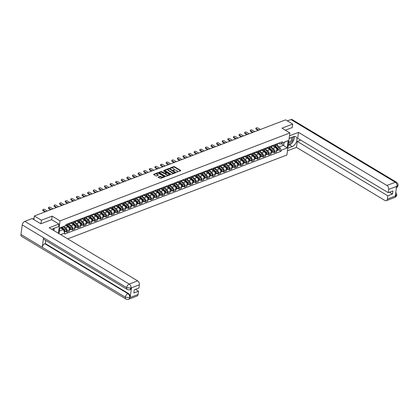 <?xml version="1.0" encoding="UTF-8"?>
<svg xmlns="http://www.w3.org/2000/svg" width="419" height="419" viewBox="0 0 419 419"><rect width="100%" height="100%" fill="white"/><g stroke="black" fill="none" stroke-linecap="round" stroke-linejoin="round"><path stroke-width="0.63" d="M176.462 172.162L180.704 170.779L180.709 170.433L174.435 166.668L173.733 166.594L169.983 168.024L170.957 168.134A1.597 0.775 7.7 0 1 173.204 168.37L173.723 168.684A1.597 0.775 7.7 0 1 174.178 169.334A1.597 0.775 7.7 0 1 173.712 169.789L173.225 170.214L174.199 170.083A1.597 0.775 7.7 0 1 176.441 170.318L176.965 170.633A1.597 0.775 7.7 0 1 177.42 171.277A1.597 0.775 7.7 0 1 176.954 171.732L176.462 172.162M158.188 176.975L158.183 177.321L160.645 178.452L164.955 176.718L158.539 172.748L157.837 172.675L153.527 174.409L155.795 175.886L156.497 175.964L158.424 175.137L157.23 174.304A1.336 0.649 7.7 0 1 156.853 173.765A1.336 0.649 7.7 0 1 157.712 173.283A1.336 0.649 7.7 0 1 159.115 173.581L163.248 176.064A1.336 0.649 7.7 0 1 163.63 176.603A1.336 0.649 7.7 0 1 162.766 177.08A1.336 0.649 7.7 0 1 161.362 176.781L159.969 176.294L158.146 177.295M60.048 220.881L52.129 216.125L41.418 220.221L34.353 215.979L285.606 119.85L292.671 124.092L281.961 128.193L289.88 132.949L60.048 220.881L58.377 233.268M170.915 174.178L171.617 174.257L175.781 172.665L175.786 172.319L169.512 168.548L168.81 168.475L164.499 170.214L170.915 174.178M170.297 174.76L166.133 176.352L165.432 176.279L159.016 172.309L160.943 171.486L161.645 171.56L164.892 173.162L166.217 172.57L163.426 170.774L163.923 170.585L170.297 174.419L170.297 174.76M67.695 238.861L286.9 154.999L289.88 132.949M41.418 220.221L40.942 223.751M34.353 215.979L33.866 219.603M292.195 127.622L292.671 124.092M275.409 144.445L275.383 144.644A2.341 1.529 69.1 0 1 274.586 145.849L276.959 144.943A2.341 1.529 -110.9 0 0 277.755 143.738L277.781 143.534M271.062 147.2L273.104 148.426A2.341 1.529 69.1 0 1 274.461 151.437L276.833 150.531A2.341 1.529 -110.9 0 0 275.477 147.519L272.319 145.623M276.833 150.531L276.655 151.872L274.283 152.783L273.104 152.076M277.567 149.646A0.613 0.398 69.1 0 0 277.457 148.677L274.586 145.849A2.341 1.529 69.1 0 1 273.476 145.692L272.952 145.383M274.461 151.437L274.283 152.783M269.799 146.587L269.773 146.791A2.341 1.529 69.1 0 1 268.977 147.996L271.35 147.09A2.341 1.529 -110.9 0 0 272.146 145.885L272.172 145.681M267.495 154.223L268.673 154.925L271.046 154.019L271.229 152.673A2.341 1.529 -110.9 0 0 269.867 149.667L266.714 147.771M271.957 151.793A0.613 0.398 69.1 0 0 271.847 150.819L268.982 147.996A2.341 1.529 69.1 0 1 267.867 147.839L267.348 147.525M265.452 149.347L267.495 150.573A2.341 1.529 69.1 0 1 268.857 153.584L268.673 154.925M264.195 148.735L264.169 148.939A2.341 1.529 69.1 0 1 263.368 150.143L265.74 149.232A2.341 1.529 -110.9 0 0 266.536 148.027L266.568 147.828M261.891 156.366L263.064 157.073L265.437 156.167L265.62 154.821A2.341 1.529 -110.9 0 0 264.263 151.809L261.105 149.913M266.348 153.941A0.613 0.398 69.1 0 0 266.243 152.966L263.373 150.138A2.341 1.529 69.1 0 1 262.257 149.986L261.739 149.672M259.843 151.489L261.891 152.72A2.341 1.529 69.1 0 1 263.247 155.727L263.064 157.073M258.586 150.877L258.56 151.081A2.341 1.529 69.1 0 1 257.764 152.286L260.136 151.379A2.341 1.529 -110.9 0 0 260.932 150.175L260.958 149.971M256.281 158.513L257.46 159.22L259.832 158.309L260.016 156.968A2.341 1.529 -110.9 0 0 258.654 153.956L255.496 152.06M260.744 156.083A0.613 0.398 69.1 0 0 260.634 155.109L257.764 152.286A2.341 1.529 69.1 0 1 256.653 152.128L256.135 151.819M254.239 153.637L256.281 154.862A2.341 1.529 69.1 0 1 257.643 157.874L257.46 159.22M252.982 153.024L252.95 153.228A2.341 1.529 69.1 0 1 252.154 154.433L254.527 153.527A2.341 1.529 -110.9 0 0 255.323 152.322L255.354 152.118M250.677 160.655L251.85 161.362L254.223 160.456L254.406 159.11A2.341 1.529 -110.9 0 0 253.045 156.104L249.892 154.208M255.134 158.23A0.613 0.398 69.1 0 0 255.03 157.256L252.159 154.433A2.341 1.529 69.1 0 1 251.044 154.276L250.525 153.962M248.629 155.779L250.672 157.01A2.341 1.529 69.1 0 1 252.034 160.016L251.85 161.362M247.372 155.171L247.346 155.376A2.341 1.529 69.1 0 1 246.545 156.58L248.917 155.669A2.341 1.529 -110.9 0 0 249.719 154.464L249.745 154.26M245.068 162.802L246.246 163.51L248.619 162.603L248.797 161.257A2.341 1.529 -110.9 0 0 247.44 158.246L244.282 156.35M249.525 160.372A0.613 0.398 69.1 0 0 249.42 159.403L246.55 156.575A2.341 1.529 69.1 0 1 245.434 156.423L244.916 156.109M243.025 157.926L245.068 159.157A2.341 1.529 69.1 0 1 246.424 162.163L246.246 163.51M241.763 157.314L241.737 157.518A2.341 1.529 69.1 0 1 240.941 158.722L243.313 157.816A2.341 1.529 -110.9 0 0 244.109 156.612L244.136 156.407M239.459 164.95L240.637 165.657L243.01 164.746L243.193 163.4A2.341 1.529 -110.9 0 0 241.831 160.393L238.678 158.497M243.921 162.52A0.613 0.398 69.1 0 0 243.811 161.545L240.946 158.722A2.341 1.529 69.1 0 1 239.83 158.565L239.312 158.256M237.416 160.074L239.459 161.299A2.341 1.529 69.1 0 1 240.82 164.311L240.637 165.657M236.159 159.461L236.127 159.665A2.341 1.529 69.1 0 1 235.331 160.87L237.704 159.964A2.341 1.529 -110.9 0 0 238.5 158.754L238.531 158.555M233.854 167.092L235.028 167.799L237.4 166.893L237.583 165.547A2.341 1.529 -110.9 0 0 236.227 162.535L233.069 160.645M235.331 160.87A2.341 1.529 69.1 0 1 234.221 160.713L233.702 160.398M231.807 162.216L233.854 163.447A2.341 1.529 69.1 0 1 235.211 166.453L235.028 167.799M230.55 161.608L230.523 161.807A2.341 1.529 69.1 0 1 229.727 163.012L232.1 162.106A2.341 1.529 -110.9 0 0 232.896 160.901L232.922 160.697M228.245 169.239L229.423 169.946L231.796 169.035L231.974 167.694A2.341 1.529 -110.9 0 0 230.618 164.683L227.459 162.787M232.707 166.809A0.613 0.398 69.1 0 0 232.597 165.84L229.727 163.012A2.341 1.529 69.1 0 1 228.617 162.855L228.093 162.546M226.202 164.363L228.245 165.589A2.341 1.529 69.1 0 1 229.607 168.6L229.423 169.946M224.94 163.75L224.914 163.955A2.341 1.529 69.1 0 1 224.118 165.159L226.49 164.253A2.341 1.529 -110.9 0 0 227.287 163.049L227.313 162.844M222.641 171.381L223.814 172.089L226.187 171.182L226.37 169.836A2.341 1.529 -110.9 0 0 225.008 166.83L221.855 164.934M227.098 168.957A0.613 0.398 69.1 0 0 226.993 167.982L224.123 165.159A2.341 1.529 69.1 0 1 223.008 165.002L222.489 164.688M220.593 166.511L222.636 167.736A2.341 1.529 69.1 0 1 223.997 170.748L223.814 172.089M219.336 165.898L219.31 166.102A2.341 1.529 69.1 0 1 218.509 167.307L220.881 166.395A2.341 1.529 -110.9 0 0 221.682 165.191L221.709 164.986M217.032 173.529L218.21 174.236L220.583 173.33L220.761 171.984A2.341 1.529 -110.9 0 0 219.404 168.972L216.246 167.076M221.489 171.104A0.613 0.398 69.1 0 0 221.384 170.13L218.514 167.301A2.341 1.529 69.1 0 1 217.398 167.15L216.88 166.835M214.984 168.653L217.032 169.884A2.341 1.529 69.1 0 1 218.388 172.89L218.21 174.236M213.727 168.04L213.7 168.244A2.341 1.529 69.1 0 1 212.904 169.449L215.277 168.543A2.341 1.529 -110.9 0 0 216.073 167.338L216.099 167.134M211.422 175.676L212.601 176.383L214.973 175.472L215.157 174.131A2.341 1.529 -110.9 0 0 213.795 171.12L210.642 169.224M215.885 173.246A0.613 0.398 69.1 0 0 215.775 172.272L212.904 169.449A2.341 1.529 69.1 0 1 211.794 169.292L211.276 168.983M209.38 170.8L211.422 172.026A2.341 1.529 69.1 0 1 212.784 175.037L212.601 176.383M208.123 170.187L208.091 170.392A2.341 1.529 69.1 0 1 207.295 171.596L209.668 170.69A2.341 1.529 -110.9 0 0 210.464 169.486L210.495 169.281M205.818 177.818L206.991 178.525L209.364 177.619L209.547 176.273A2.341 1.529 -110.9 0 0 208.191 173.267L205.032 171.371M210.275 175.393A0.613 0.398 69.1 0 0 210.17 174.419L207.3 171.596A2.341 1.529 69.1 0 1 206.185 171.439L205.666 171.125M203.77 172.942L205.818 174.173A2.341 1.529 69.1 0 1 207.175 177.179L206.991 178.525M202.513 172.335L202.487 172.534A2.341 1.529 69.1 0 1 201.691 173.744L204.063 172.832A2.341 1.529 -110.9 0 0 204.86 171.628L204.886 171.423M200.209 179.966L201.387 180.673L203.76 179.767L203.938 178.421A2.341 1.529 -110.9 0 0 202.581 175.409L199.423 173.513M201.691 173.744A2.341 1.529 69.1 0 1 200.581 173.581L200.057 173.272M198.166 175.09L200.209 176.315A2.341 1.529 69.1 0 1 201.565 179.327L201.387 180.673M196.904 174.477L196.878 174.681A2.341 1.529 69.1 0 1 196.082 175.886L198.454 174.98A2.341 1.529 -110.9 0 0 199.25 173.775L199.276 173.571M194.605 182.113L195.778 182.815L198.15 181.909L198.334 180.563A2.341 1.529 -110.9 0 0 196.972 177.556L193.819 175.661M199.062 179.683A0.613 0.398 69.1 0 0 198.952 178.709L196.087 175.886A2.341 1.529 69.1 0 1 194.971 175.729L194.453 175.42M192.557 177.237L194.599 178.463A2.341 1.529 69.1 0 1 195.961 181.474L195.778 182.815M191.3 176.624L191.274 176.828A2.341 1.529 69.1 0 1 190.472 178.033L192.845 177.122A2.341 1.529 -110.9 0 0 193.646 175.917L193.672 175.718M188.995 184.255L190.174 184.962L192.541 184.056L192.724 182.71A2.341 1.529 -110.9 0 0 191.368 179.699L188.21 177.803M190.472 178.033A2.341 1.529 69.1 0 1 189.362 177.876L188.843 177.562M186.947 179.379L188.995 180.61A2.341 1.529 69.1 0 1 190.352 183.616L190.174 184.962M185.69 178.766L185.664 178.971A2.341 1.529 69.1 0 1 184.868 180.175L187.241 179.269A2.341 1.529 -110.9 0 0 188.037 178.065L188.063 177.86M183.386 186.403L184.564 187.11L186.937 186.198L187.12 184.858A2.341 1.529 -110.9 0 0 185.758 181.846L182.6 179.95M187.848 183.972A0.613 0.398 69.1 0 0 187.738 182.998L184.868 180.175A2.341 1.529 69.1 0 1 183.758 180.018L183.239 179.709M181.343 181.527L183.386 182.752A2.341 1.529 69.1 0 1 184.748 185.764L184.564 187.11M180.086 180.914L180.055 181.118A2.341 1.529 69.1 0 1 179.259 182.323L181.631 181.417A2.341 1.529 -110.9 0 0 182.427 180.212L182.459 180.008M177.782 188.545L178.955 189.252L181.327 188.346L181.511 187A2.341 1.529 -110.9 0 0 180.149 183.993L176.996 182.097M182.239 186.12A0.613 0.398 69.1 0 0 182.134 185.146L179.264 182.323A2.341 1.529 69.1 0 1 178.148 182.165L177.63 181.851M175.734 183.669L177.782 184.899A2.341 1.529 69.1 0 1 179.138 187.911L178.955 189.252M174.477 183.061L174.451 183.265A2.341 1.529 69.1 0 1 173.655 184.47L176.022 183.559A2.341 1.529 -110.9 0 0 176.823 182.354L176.849 182.15M172.172 190.692L173.351 191.399L175.723 190.493L175.901 189.147A2.341 1.529 -110.9 0 0 174.545 186.136L171.387 184.24M176.635 188.267A0.613 0.398 69.1 0 0 176.525 187.293L173.655 184.465A2.341 1.529 69.1 0 1 172.544 184.313L172.02 183.999M170.13 185.816L172.172 187.047A2.341 1.529 69.1 0 1 173.529 190.053L173.351 191.399M168.867 185.203L168.841 185.408A2.341 1.529 69.1 0 1 168.045 186.612L170.418 185.706A2.341 1.529 -110.9 0 0 171.214 184.501L171.24 184.297M166.563 192.84L167.741 193.547L170.114 192.635L170.297 191.289A2.341 1.529 -110.9 0 0 168.936 188.283L165.783 186.387M171.025 190.409A0.613 0.398 69.1 0 0 170.915 189.435L168.05 186.612A2.341 1.529 69.1 0 1 166.935 186.455L166.416 186.146M164.52 187.963L166.563 189.189A2.341 1.529 69.1 0 1 167.925 192.201L167.741 193.547M163.263 187.351L163.232 187.555A2.341 1.529 69.1 0 1 162.436 188.76L164.808 187.853A2.341 1.529 -110.9 0 0 165.605 186.649L165.636 186.445M160.959 194.982L162.132 195.689L164.505 194.783L164.688 193.437A2.341 1.529 -110.9 0 0 163.331 190.425L160.173 188.534M165.416 192.557A0.613 0.398 69.1 0 0 165.311 191.583L162.441 188.76A2.341 1.529 69.1 0 1 161.325 188.602L160.807 188.288M158.911 190.106L160.959 191.336A2.341 1.529 69.1 0 1 162.315 194.343L162.132 195.689M157.654 189.498L157.628 189.697A2.341 1.529 69.1 0 1 156.832 190.902L159.204 189.996A2.341 1.529 -110.9 0 0 160 188.791L160.027 188.587M155.349 197.129L156.528 197.836L158.901 196.925L159.084 195.584A2.341 1.529 -110.9 0 0 157.722 192.572L154.564 190.676M159.812 194.699A0.613 0.398 69.1 0 0 159.702 193.73L156.832 190.902A2.341 1.529 69.1 0 1 155.721 190.745L155.198 190.436M153.307 192.253L155.349 193.478A2.341 1.529 69.1 0 1 156.711 196.49L156.528 197.836M152.05 191.64L152.018 191.844A2.341 1.529 69.1 0 1 151.222 193.049L153.595 192.143A2.341 1.529 -110.9 0 0 154.391 190.938L154.417 190.734M149.745 199.271L150.919 199.978L153.291 199.072L153.474 197.726A2.341 1.529 -110.9 0 0 152.113 194.72L148.96 192.824M154.202 196.846A0.613 0.398 69.1 0 0 154.098 195.872L151.228 193.049A2.341 1.529 69.1 0 1 150.112 192.892L149.593 192.578M147.698 194.4L149.74 195.626A2.341 1.529 69.1 0 1 151.102 198.637L150.919 199.978M146.441 193.788L146.414 193.992A2.341 1.529 69.1 0 1 145.613 195.196L147.986 194.285A2.341 1.529 -110.9 0 0 148.787 193.08L148.813 192.876M144.136 201.419L145.314 202.126L147.687 201.22L147.865 199.873A2.341 1.529 -110.9 0 0 146.509 196.862L143.35 194.966M145.613 195.196A2.341 1.529 69.1 0 1 144.503 195.039L143.984 194.725M142.088 196.542L144.136 197.773A2.341 1.529 69.1 0 1 145.493 200.78L145.314 202.126M140.831 195.93L140.805 196.134A2.341 1.529 69.1 0 1 140.009 197.339L142.381 196.432A2.341 1.529 -110.9 0 0 143.178 195.228L143.204 195.024M138.527 203.566L139.705 204.273L142.078 203.362L142.261 202.021A2.341 1.529 -110.9 0 0 140.899 199.009L137.746 197.113M140.009 197.339A2.341 1.529 69.1 0 1 138.899 197.181L138.38 196.872M136.484 198.69L138.527 199.915A2.341 1.529 69.1 0 1 139.888 202.927L139.705 204.273M135.227 198.077L135.196 198.281A2.341 1.529 69.1 0 1 134.399 199.486L136.772 198.58A2.341 1.529 -110.9 0 0 137.568 197.375L137.6 197.171M132.923 205.708L134.096 206.415L136.468 205.509L136.652 204.163A2.341 1.529 -110.9 0 0 135.295 201.157L132.137 199.261M137.38 203.283A0.613 0.398 69.1 0 0 137.275 202.309L134.405 199.486A2.341 1.529 69.1 0 1 133.289 199.329L132.771 199.015M130.875 200.832L132.923 202.063A2.341 1.529 69.1 0 1 134.279 205.069L134.096 206.415M129.618 200.224L129.591 200.429A2.341 1.529 69.1 0 1 128.795 201.633L131.168 200.722A2.341 1.529 -110.9 0 0 131.964 199.517L131.99 199.313M127.313 207.855L128.492 208.562L130.864 207.656L131.042 206.31A2.341 1.529 -110.9 0 0 129.686 203.299L126.528 201.403M128.795 201.633A2.341 1.529 69.1 0 1 127.685 201.476L127.161 201.162M125.271 202.979L127.313 204.21A2.341 1.529 69.1 0 1 128.675 207.216L128.492 208.562M124.008 202.367L123.982 202.571A2.341 1.529 69.1 0 1 123.186 203.775L125.559 202.869A2.341 1.529 -110.9 0 0 126.355 201.665L126.381 201.46M121.709 210.003L122.882 210.705L125.255 209.799L125.438 208.453A2.341 1.529 -110.9 0 0 124.076 205.446L120.923 203.55M126.166 207.573A0.613 0.398 69.1 0 0 126.061 206.598L123.191 203.775A2.341 1.529 69.1 0 1 122.076 203.618L121.557 203.309M119.661 205.127L121.704 206.352A2.341 1.529 69.1 0 1 123.066 209.364L122.882 210.705M118.404 204.514L118.378 204.718A2.341 1.529 69.1 0 1 117.577 205.923L119.949 205.011A2.341 1.529 -110.9 0 0 120.751 203.807L120.777 203.608M116.1 212.145L117.278 212.852L119.651 211.946L119.829 210.6A2.341 1.529 -110.9 0 0 118.472 207.588L115.314 205.698M120.557 209.72A0.613 0.398 69.1 0 0 120.452 208.746L117.582 205.923A2.341 1.529 69.1 0 1 116.466 205.766L115.948 205.451M114.052 207.269L116.1 208.5A2.341 1.529 69.1 0 1 117.456 211.506L117.278 212.852M112.795 206.656L112.769 206.86A2.341 1.529 69.1 0 1 111.973 208.065L114.345 207.159A2.341 1.529 -110.9 0 0 115.141 205.954L115.167 205.75M110.49 214.292L111.669 214.999L114.041 214.088L114.225 212.747A2.341 1.529 -110.9 0 0 112.863 209.736L109.71 207.84M114.953 211.862A0.613 0.398 69.1 0 0 114.843 210.888L111.973 208.065A2.341 1.529 69.1 0 1 110.862 207.908L110.344 207.599M108.448 209.416L110.49 210.642A2.341 1.529 69.1 0 1 111.852 213.653L111.669 214.999M107.191 208.803L107.159 209.008A2.341 1.529 69.1 0 1 106.363 210.212L108.736 209.306A2.341 1.529 -110.9 0 0 109.532 208.102L109.563 207.897M104.886 216.434L106.059 217.142L108.432 216.235L108.615 214.889A2.341 1.529 -110.9 0 0 107.259 211.883L104.101 209.987M109.343 214.009A0.613 0.398 69.1 0 0 109.239 213.035L106.368 210.212A2.341 1.529 69.1 0 1 105.253 210.055L104.734 209.741M102.838 211.564L104.886 212.789A2.341 1.529 69.1 0 1 106.243 215.801L106.059 217.142M101.581 210.951L101.555 211.155A2.341 1.529 69.1 0 1 100.759 212.36L103.132 211.448A2.341 1.529 -110.9 0 0 103.928 210.244L103.954 210.039M99.277 218.582L100.455 219.289L102.828 218.383L103.006 217.037A2.341 1.529 -110.9 0 0 101.649 214.025L98.491 212.129M103.739 216.157A0.613 0.398 69.1 0 0 103.629 215.183L100.759 212.354A2.341 1.529 69.1 0 1 99.649 212.203L99.125 211.888M97.234 213.706L99.277 214.937A2.341 1.529 69.1 0 1 100.633 217.943L100.455 219.289M95.972 213.093L95.946 213.297A2.341 1.529 69.1 0 1 95.15 214.502L97.522 213.596A2.341 1.529 -110.9 0 0 98.318 212.391L98.345 212.187M93.667 220.729L94.846 221.436L97.218 220.525L97.402 219.179A2.341 1.529 -110.9 0 0 96.04 216.173L92.887 214.277M95.15 214.502A2.341 1.529 69.1 0 1 94.039 214.345L93.521 214.036M91.625 215.853L93.667 217.079A2.341 1.529 69.1 0 1 95.029 220.09L94.846 221.436M90.368 215.24L90.342 215.445A2.341 1.529 69.1 0 1 89.54 216.649L91.913 215.743A2.341 1.529 -110.9 0 0 92.709 214.538L92.74 214.334M88.063 222.871L89.242 223.578L91.609 222.672L91.792 221.326A2.341 1.529 -110.9 0 0 90.436 218.32L87.278 216.424M92.52 220.446A0.613 0.398 69.1 0 0 92.416 219.472L89.546 216.649A2.341 1.529 69.1 0 1 88.43 216.492L87.911 216.178M86.015 217.995L88.063 219.226A2.341 1.529 69.1 0 1 89.42 222.232L89.242 223.578M84.758 217.388L84.732 217.587A2.341 1.529 69.1 0 1 83.936 218.791L86.309 217.885A2.341 1.529 -110.9 0 0 87.105 216.681L87.131 216.476M82.454 225.019L83.632 225.726L86.005 224.82L86.188 223.474A2.341 1.529 -110.9 0 0 84.827 220.462L81.668 218.566M86.916 222.589A0.613 0.398 69.1 0 0 86.806 221.62L83.936 218.791A2.341 1.529 69.1 0 1 82.826 218.634L82.307 218.325M80.411 220.143L82.454 221.368A2.341 1.529 69.1 0 1 83.816 224.38L83.632 225.726M79.154 219.53L79.123 219.734A2.341 1.529 69.1 0 1 78.327 220.939L80.699 220.033A2.341 1.529 -110.9 0 0 81.496 218.828L81.527 218.624M76.85 227.166L78.023 227.868L80.396 226.962L80.579 225.616A2.341 1.529 -110.9 0 0 79.217 222.609L76.064 220.713M81.307 224.736A0.613 0.398 69.1 0 0 81.202 223.762L78.332 220.939A2.341 1.529 69.1 0 1 77.216 220.782L76.698 220.473M74.802 222.29L76.85 223.516A2.341 1.529 69.1 0 1 78.206 226.527L78.023 227.868M73.545 221.677L73.519 221.881A2.341 1.529 69.1 0 1 72.723 223.086L75.09 222.175A2.341 1.529 -110.9 0 0 75.891 220.97L75.918 220.771M71.24 229.308L72.419 230.015L74.792 229.109L74.97 227.763A2.341 1.529 -110.9 0 0 73.613 224.752L70.455 222.856M75.698 226.883A0.613 0.398 69.1 0 0 75.593 225.909L72.723 223.081A2.341 1.529 69.1 0 1 71.607 222.929L71.089 222.615M69.198 224.432L71.24 225.663A2.341 1.529 69.1 0 1 72.597 228.669L72.419 230.015M67.936 223.819L67.909 224.024A2.341 1.529 69.1 0 1 67.113 225.228L69.486 224.322A2.341 1.529 -110.9 0 0 70.282 223.118L70.308 222.913M65.631 231.456L66.81 232.163L69.182 231.251L69.365 229.911A2.341 1.529 -110.9 0 0 68.004 226.899L65.82 225.59M70.093 229.025A0.613 0.398 69.1 0 0 69.983 228.051L67.119 225.228A2.341 1.529 69.1 0 1 66.003 225.071L65.898 225.008M63.814 226.716L65.631 227.805A2.341 1.529 69.1 0 1 66.993 230.817L66.81 232.163M276.666 145.053L279.562 146.797L283.7 145.215L284.066 142.481L279.934 144.063L278.562 143.235M281.06 143.628L287.167 147.949L281.128 150.264L279.562 146.797M279.934 144.063L288.167 140.543L287.167 147.949M59.357 231.047L63.248 229.554L64.814 233.022L64.678 234.059L280.992 151.296L281.128 150.264M64.814 233.022L60.635 234.624M59.006 233.645L59.781 227.926L65.82 225.616L59.728 228.313M282.128 142.853L282.27 141.816L65.956 224.579L65.82 225.616M52.129 216.125L51.652 219.687M63.248 229.554L60.614 227.973M278.714 149.929L280.992 151.296M288.167 140.543L284.066 142.481M176.729 172.24L176.891 172.178A1.597 0.775 7.7 0 0 177.363 171.722L177.42 171.277M174.178 169.334L174.121 169.774A1.597 0.775 7.7 0 1 173.649 170.229L173.487 170.292M180.573 170.832L174.377 167.108L173.676 167.034L170.245 168.344M175.65 172.712L169.454 168.993L168.752 168.915L164.719 170.46M174.906 172.518L169.402 168.967L168.401 169.114A1.597 0.775 7.7 0 0 167.93 169.569A1.597 0.775 7.7 0 0 168.386 170.214L172.151 172.476A1.597 0.775 7.7 0 0 174.393 172.712L174.875 172.738M167.93 169.569L167.872 170.009A1.597 0.775 7.7 0 0 168.328 170.653L168.386 170.214M174.849 172.958L174.335 173.152A1.597 0.775 7.7 0 1 172.089 172.916L168.328 170.653M159.236 172.56L160.886 171.926L160.943 171.486M166.217 172.57L166.013 173.152L164.128 173.529L160.886 171.926M170.161 174.812L163.787 170.994M166.83 174.676A1.336 0.649 7.7 0 0 168.239 174.969A1.336 0.649 7.7 0 0 169.098 174.493A1.336 0.649 7.7 0 0 168.716 173.953L167.26 173.078L165.379 173.456L165.374 173.801L166.83 174.676L166.767 175.116A1.336 0.649 7.7 0 0 168.176 175.414A1.336 0.649 7.7 0 0 169.035 174.933L169.098 174.493M166.767 175.116L165.316 174.241M163.63 176.603L163.567 177.043A1.336 0.649 7.7 0 1 162.708 177.52A1.336 0.649 7.7 0 1 161.299 177.227L159.911 176.734L158.262 177.368M156.853 173.765L156.79 174.204A1.336 0.649 7.7 0 0 157.172 174.744L157.23 174.304M158.146 175.331L157.172 174.744M164.677 176.912L158.482 173.188L157.78 173.115L153.747 174.655M274.461 145.891L277.043 148.431A1.273 0.833 69.1 0 1 277.561 149.635A1.273 0.833 69.1 0 1 277.121 150.541L276.818 150.657M276.65 148.043L277.069 148.295M275.079 145.66L277.656 148.195A1.273 0.833 69.1 0 1 278.174 149.405A1.273 0.833 69.1 0 1 277.729 150.306A1.273 0.833 69.1 0 1 277.388 150.327M276.372 145.168L278.949 147.698A1.273 0.833 69.1 0 1 279.468 148.907A1.273 0.833 69.1 0 1 279.023 149.808L277.729 150.306M258.104 130.372L256.203 129.23A1.168 0.566 -172.3 0 1 255.868 128.759L255.946 128.183A1.168 0.566 7.7 0 0 256.281 128.659L258.733 130.131M260.388 129.497L257.931 128.025A1.168 0.566 7.7 0 0 256.7 127.764A1.168 0.566 7.7 0 0 255.946 128.183M268.857 148.033L271.433 150.573A1.273 0.833 69.1 0 1 271.957 151.783A1.273 0.833 69.1 0 1 271.512 152.684L271.213 152.799M271.041 150.185L271.465 150.442M269.475 147.807L272.046 150.342A1.273 0.833 69.1 0 1 272.57 151.547A1.273 0.833 69.1 0 1 272.125 152.453A1.273 0.833 69.1 0 1 271.779 152.474M270.768 147.31L273.34 149.845A1.273 0.833 69.1 0 1 273.864 151.055A1.273 0.833 69.1 0 1 273.418 151.956L272.125 152.453M263.247 150.18L265.829 152.72A1.273 0.833 69.1 0 1 266.348 153.93A1.273 0.833 69.1 0 1 265.903 154.831L265.604 154.946M265.437 152.333L265.856 152.584M263.865 149.95L266.437 152.485A1.273 0.833 69.1 0 1 266.961 153.694A1.273 0.833 69.1 0 1 266.515 154.595A1.273 0.833 69.1 0 1 266.175 154.616M265.159 149.457L267.731 151.992A1.273 0.833 69.1 0 1 268.254 153.202A1.273 0.833 69.1 0 1 267.809 154.103L266.515 154.595M291.195 143.769A5.725 3.326 121 0 1 289.414 144.895L292.216 146.582A5.725 3.326 121 0 0 296.516 141.706A5.725 3.326 121 0 0 295.835 136.714A5.725 3.326 121 0 0 293.562 136.662L289.147 138.349M292.216 146.582L287.806 148.268M287.465 150.803L296.474 147.357L297.281 141.428L387.821 195.809L387.376 199.093L395.829 195.814L395.3 195.956L396.584 186.476L397.081 186.177L388.691 189.393A3.053 1.995 -110.9 0 0 386.915 185.465L395.311 182.255L290.917 119.556L287.376 120.913M300.722 140.108L297.281 141.428M389.44 192.221L392.462 194.034L392.881 190.902L388.245 192.677L297.7 138.296L298.501 132.367L386.915 185.465M289.492 135.814L298.501 132.367M296.474 147.357L384.888 200.46A3.053 1.995 -110.9 0 0 386.339 200.664A3.053 1.995 -110.9 0 0 387.376 199.093M290.917 119.556A3.127 1.817 -59 0 1 292.163 119.588L396.552 182.286A3.127 1.817 -59 0 0 395.311 182.255A3.053 1.995 69.1 0 1 397.081 186.177M388.245 192.677L388.691 189.393M392.462 194.034L387.821 195.809M292.205 127.523L285.36 130.236M292.336 142.533A5.725 3.326 121 0 0 293.881 139.522M294.143 138.239A5.725 3.326 121 0 0 294.049 136.51M289.414 144.895L288.199 145.362M395.573 193.929L395.787 195.773M395.798 192.284L396.751 194.474L395.835 195.814M396.552 182.286C398.988 184.8 397.704 184.48 398.024 185.345L397.128 186.225M58.896 224.039L49.191 227.753L137.605 280.85A3.053 1.995 69.1 0 1 139.38 284.779L130.985 287.989L129.932 289.67C129.67 290.011 128.774 289.932 127.24 289.435L44.152 239.532A3.127 1.817 -59 0 1 43.55 237.72L22.244 224.924A3.127 1.817 -59 0 1 24.821 221.368L32.137 218.566L40.837 223.793L51.621 219.666L58.896 224.039L58.555 226.574L53.449 228.528A5.725 3.326 121 0 0 51.956 229.413M53.931 229.842L54.14 228.261M139.38 284.779L138.935 288.062L134.3 289.838L133.876 292.97L138.511 291.195L138.066 294.478A3.053 1.995 69.1 0 1 137.029 296.05L128.633 299.26A3.053 1.995 -110.9 0 0 129.675 297.689L138.066 294.478M128.633 299.26C128.371 299.606 127.47 299.527 125.941 299.025L21.547 236.332A3.127 1.817 -59 0 1 20.95 234.493L42.256 247.289A3.127 1.817 -59 0 1 44.828 243.753L127.915 293.656L128.403 293.468A3.053 1.995 69.1 0 1 130.173 297.396L131.456 287.916A3.053 1.995 69.1 0 1 130.419 289.487L129.932 289.67M22.244 224.924L20.95 234.493M127.24 289.435A3.127 1.817 -59 0 1 126.638 287.623L43.55 237.72L42.256 247.289L125.344 297.191L129.675 297.689M138.511 291.195L135.494 289.382M45.729 240.485L45.315 243.565L128.403 293.468M45.315 243.565L44.828 243.753M24.821 221.368L129.214 284.061A3.127 1.817 -59 0 0 126.638 287.623L130.922 288.057M288.539 142.837A3.305 1.922 121 0 0 291.001 142.434A3.305 1.922 121 0 0 292.776 139.255A3.305 1.922 121 0 0 292.017 137.249M289.513 138.207A3.305 1.922 121 0 0 289.1 138.699M288.691 141.711A2.263 1.315 121 0 0 288.853 141.837A2.263 1.315 121 0 0 290.503 141.376A2.263 1.315 121 0 0 291.619 139.286A2.263 1.315 121 0 0 291.184 137.956A2.263 1.315 121 0 0 289.068 138.956M293.51 136.683L294.321 138.663L291.823 143.528L288.262 144.89M52.522 229.753A3.305 1.922 121 0 0 52.15 229.261M53.396 228.549L54.119 230.712M252.495 132.519L250.593 131.377A1.168 0.566 -172.3 0 1 250.263 130.901L250.337 130.33A1.168 0.566 7.7 0 0 250.672 130.801L253.128 132.278M254.778 131.645L252.327 130.173A1.168 0.566 7.7 0 0 251.091 129.911A1.168 0.566 7.7 0 0 250.337 130.33M246.891 134.661L244.989 133.52A1.168 0.566 -172.3 0 1 244.654 133.048L244.733 132.477A1.168 0.566 7.7 0 0 245.063 132.949L247.519 134.42M249.174 133.792L246.718 132.315A1.168 0.566 7.7 0 0 245.487 132.053A1.168 0.566 7.7 0 0 244.733 132.477M257.643 152.327L260.22 154.862A1.273 0.833 69.1 0 1 260.744 156.072A1.273 0.833 69.1 0 1 260.299 156.973L259.995 157.088M259.827 154.475L260.251 154.731M258.256 152.097L260.833 154.632A1.273 0.833 69.1 0 1 261.351 155.842A1.273 0.833 69.1 0 1 260.906 156.743A1.273 0.833 69.1 0 1 260.566 156.764M259.55 151.605L262.126 154.134A1.273 0.833 69.1 0 1 262.645 155.344A1.273 0.833 69.1 0 1 262.2 156.245L260.906 156.743M252.034 154.47L254.611 157.01A1.273 0.833 69.1 0 1 255.134 158.22A1.273 0.833 69.1 0 1 254.689 159.12L254.391 159.236M254.218 156.622L254.642 156.874M252.652 154.244L255.223 156.774A1.273 0.833 69.1 0 1 255.747 157.984A1.273 0.833 69.1 0 1 255.302 158.885A1.273 0.833 69.1 0 1 254.956 158.911M253.945 153.747L256.517 156.282A1.273 0.833 69.1 0 1 257.041 157.492A1.273 0.833 69.1 0 1 256.596 158.392L255.302 158.885M246.424 156.617L249.006 159.157A1.273 0.833 69.1 0 1 249.525 160.367A1.273 0.833 69.1 0 1 249.085 161.268L248.781 161.383M248.614 158.77L249.033 159.021M247.042 156.387L249.614 158.921A1.273 0.833 69.1 0 1 250.138 160.131A1.273 0.833 69.1 0 1 249.693 161.032A1.273 0.833 69.1 0 1 249.352 161.053M248.336 155.894L250.913 158.424A1.273 0.833 69.1 0 1 251.431 159.634A1.273 0.833 69.1 0 1 250.986 160.54L249.693 161.032M241.281 136.809L239.38 135.667A1.168 0.566 -172.3 0 1 239.045 135.196L239.123 134.619A1.168 0.566 7.7 0 0 239.459 135.096L241.91 136.568M243.565 135.934L241.108 134.462A1.168 0.566 7.7 0 0 239.878 134.2A1.168 0.566 7.7 0 0 239.123 134.619M235.672 138.956L233.771 137.814A1.168 0.566 -172.3 0 1 233.441 137.338L233.519 136.767A1.168 0.566 7.7 0 0 233.849 137.238L236.306 138.715M237.955 138.081L235.504 136.604A1.168 0.566 7.7 0 0 234.268 136.348A1.168 0.566 7.7 0 0 233.519 136.767M230.068 141.098L228.166 139.956A1.168 0.566 -172.3 0 1 227.831 139.485L227.91 138.909A1.168 0.566 7.7 0 0 228.245 139.386L230.696 140.857M232.351 140.224L229.895 138.752A1.168 0.566 7.7 0 0 228.664 138.49A1.168 0.566 7.7 0 0 227.91 138.909M224.458 143.246L222.557 142.104A1.168 0.566 -172.3 0 1 222.227 141.632L222.3 141.056A1.168 0.566 7.7 0 0 222.636 141.528L225.092 143.005M226.742 142.371L224.291 140.899A1.168 0.566 7.7 0 0 223.055 140.637A1.168 0.566 7.7 0 0 222.3 141.056M218.854 145.393L216.953 144.246A1.168 0.566 -172.3 0 1 216.618 143.775L216.696 143.204A1.168 0.566 7.7 0 0 217.026 143.675L219.483 145.147M221.138 144.518L218.681 143.041A1.168 0.566 7.7 0 0 217.451 142.779A1.168 0.566 7.7 0 0 216.696 143.204M213.245 147.535L211.344 146.393A1.168 0.566 -172.3 0 1 211.008 145.922L211.087 145.346A1.168 0.566 7.7 0 0 211.422 145.822L213.873 147.294M215.528 146.66L213.072 145.189A1.168 0.566 7.7 0 0 211.841 144.927A1.168 0.566 7.7 0 0 211.087 145.346M207.635 149.683L205.734 148.541A1.168 0.566 -172.3 0 1 205.404 148.064L205.483 147.493A1.168 0.566 7.7 0 0 205.813 147.965L208.269 149.442M209.919 148.808L207.468 147.331A1.168 0.566 7.7 0 0 206.232 147.074A1.168 0.566 7.7 0 0 205.483 147.493M202.031 151.825L200.13 150.683A1.168 0.566 -172.3 0 1 199.795 150.212L199.873 149.641A1.168 0.566 7.7 0 0 200.203 150.112L202.66 151.584M204.315 150.955L201.858 149.478A1.168 0.566 7.7 0 0 200.628 149.216A1.168 0.566 7.7 0 0 199.873 149.641M196.422 153.972L194.521 152.83A1.168 0.566 -172.3 0 1 194.191 152.359L194.264 151.783A1.168 0.566 7.7 0 0 194.599 152.259L197.05 153.731M198.706 153.097L196.254 151.626A1.168 0.566 7.7 0 0 195.018 151.364A1.168 0.566 7.7 0 0 194.264 151.783M190.818 156.119L188.911 154.978A1.168 0.566 -172.3 0 1 188.581 154.501L188.66 153.93A1.168 0.566 7.7 0 0 188.99 154.402L191.446 155.878M193.101 155.245L190.645 153.768A1.168 0.566 7.7 0 0 189.414 153.511A1.168 0.566 7.7 0 0 188.66 153.93M185.208 158.262L183.307 157.12A1.168 0.566 -172.3 0 1 182.972 156.648L183.051 156.072A1.168 0.566 7.7 0 0 183.386 156.549L185.837 158.021M187.492 157.387L185.036 155.915A1.168 0.566 7.7 0 0 183.805 155.653A1.168 0.566 7.7 0 0 183.051 156.072M179.599 160.409L177.698 159.267A1.168 0.566 -172.3 0 1 177.368 158.791L177.441 158.22A1.168 0.566 7.7 0 0 177.776 158.691L180.233 160.168M181.883 159.534L179.432 158.063A1.168 0.566 7.7 0 0 178.195 157.801A1.168 0.566 7.7 0 0 177.441 158.22M173.995 162.551L172.094 161.409A1.168 0.566 -172.3 0 1 171.759 160.938L171.837 160.367A1.168 0.566 7.7 0 0 172.167 160.838L174.623 162.31M176.279 161.682L173.822 160.205A1.168 0.566 7.7 0 0 172.591 159.943A1.168 0.566 7.7 0 0 171.837 160.367M168.386 164.698L166.484 163.557A1.168 0.566 -172.3 0 1 166.149 163.085L166.228 162.509A1.168 0.566 7.7 0 0 166.563 162.986L169.014 164.458M170.669 163.824L168.218 162.352A1.168 0.566 7.7 0 0 166.982 162.09A1.168 0.566 7.7 0 0 166.228 162.509M162.776 166.846L160.875 165.704A1.168 0.566 -172.3 0 1 160.545 165.227L160.624 164.657A1.168 0.566 7.7 0 0 160.954 165.128L163.41 166.605M165.065 165.971L162.609 164.494A1.168 0.566 7.7 0 0 161.378 164.238A1.168 0.566 7.7 0 0 160.624 164.657M157.172 168.988L155.271 167.846A1.168 0.566 -172.3 0 1 154.936 167.375L155.014 166.799A1.168 0.566 7.7 0 0 155.349 167.275L157.801 168.747M159.456 168.113L156.999 166.642A1.168 0.566 7.7 0 0 155.768 166.38A1.168 0.566 7.7 0 0 155.014 166.799M151.563 171.135L149.662 169.994A1.168 0.566 -172.3 0 1 149.332 169.522L149.405 168.946A1.168 0.566 7.7 0 0 149.74 169.417L152.197 170.894M153.846 170.261L151.395 168.789A1.168 0.566 7.7 0 0 150.159 168.527A1.168 0.566 7.7 0 0 149.405 168.946M145.959 173.283L144.057 172.141A1.168 0.566 -172.3 0 1 143.722 171.664L143.801 171.093A1.168 0.566 7.7 0 0 144.131 171.565L146.587 173.042M148.242 172.408L145.786 170.931A1.168 0.566 7.7 0 0 144.555 170.669A1.168 0.566 7.7 0 0 143.801 171.093M140.349 175.425L138.448 174.283A1.168 0.566 -172.3 0 1 138.113 173.812L138.191 173.236A1.168 0.566 7.7 0 0 138.527 173.712L140.978 175.184M142.633 174.55L140.176 173.078A1.168 0.566 7.7 0 0 138.946 172.817A1.168 0.566 7.7 0 0 138.191 173.236M240.82 158.759L243.397 161.299A1.273 0.833 69.1 0 1 243.921 162.509A1.273 0.833 69.1 0 1 243.476 163.41L243.172 163.525M243.004 160.912L243.429 161.168M241.438 158.534L244.01 161.069A1.273 0.833 69.1 0 1 244.528 162.279A1.273 0.833 69.1 0 1 244.088 163.18A1.273 0.833 69.1 0 1 243.743 163.201M242.732 158.036L245.304 160.571A1.273 0.833 69.1 0 1 245.827 161.781A1.273 0.833 69.1 0 1 245.382 162.682L244.088 163.18M235.211 160.906L237.793 163.447A1.273 0.833 69.1 0 1 238.311 164.657A1.273 0.833 69.1 0 1 237.866 165.557L237.568 165.673M237.395 163.059L237.819 163.31M235.337 160.87L238.207 163.693A0.613 0.398 69.1 0 1 238.311 164.667M235.829 160.681L238.401 163.211A1.273 0.833 69.1 0 1 238.924 164.421A1.273 0.833 69.1 0 1 238.479 165.322A1.273 0.833 69.1 0 1 238.139 165.343M237.123 160.184L239.694 162.719A1.273 0.833 69.1 0 1 240.218 163.929A1.273 0.833 69.1 0 1 239.773 164.829L238.479 165.322M229.602 163.054L232.184 165.589A1.273 0.833 69.1 0 1 232.707 166.799A1.273 0.833 69.1 0 1 232.262 167.705L231.958 167.82M231.791 165.206L232.21 165.458M230.22 162.823L232.796 165.358A1.273 0.833 69.1 0 1 233.315 166.568A1.273 0.833 69.1 0 1 232.87 167.469A1.273 0.833 69.1 0 1 232.529 167.49M231.513 162.331L234.09 164.861A1.273 0.833 69.1 0 1 234.609 166.071A1.273 0.833 69.1 0 1 234.163 166.972L232.87 167.469M223.997 165.196L226.574 167.736A1.273 0.833 69.1 0 1 227.098 168.946A1.273 0.833 69.1 0 1 226.653 169.847L226.354 169.962M226.181 167.349L226.606 167.605M224.615 164.971L227.187 167.5A1.273 0.833 69.1 0 1 227.711 168.71A1.273 0.833 69.1 0 1 227.266 169.616A1.273 0.833 69.1 0 1 226.92 169.637M225.909 164.473L228.481 167.008A1.273 0.833 69.1 0 1 229.004 168.218A1.273 0.833 69.1 0 1 228.559 169.119L227.266 169.616M218.388 167.343L220.97 169.884A1.273 0.833 69.1 0 1 221.489 171.093A1.273 0.833 69.1 0 1 221.043 171.994L220.745 172.109M220.577 169.496L220.996 169.747M219.006 167.113L221.578 169.648A1.273 0.833 69.1 0 1 222.101 170.858A1.273 0.833 69.1 0 1 221.656 171.759A1.273 0.833 69.1 0 1 221.316 171.78M220.3 166.621L222.871 169.156A1.273 0.833 69.1 0 1 223.395 170.36A1.273 0.833 69.1 0 1 222.95 171.266L221.656 171.759M212.784 169.491L215.361 172.026A1.273 0.833 69.1 0 1 215.885 173.236A1.273 0.833 69.1 0 1 215.439 174.136L215.136 174.252M214.968 171.638L215.392 171.895M213.397 169.26L215.974 171.795A1.273 0.833 69.1 0 1 216.492 173.005A1.273 0.833 69.1 0 1 216.052 173.906A1.273 0.833 69.1 0 1 215.706 173.927M214.696 168.768L217.267 171.298A1.273 0.833 69.1 0 1 217.786 172.508A1.273 0.833 69.1 0 1 217.346 173.408L216.052 173.906M207.175 171.633L209.757 174.173A1.273 0.833 69.1 0 1 210.275 175.383A1.273 0.833 69.1 0 1 209.83 176.284L209.531 176.399M209.359 173.785L209.783 174.037M207.793 171.408L210.364 173.937A1.273 0.833 69.1 0 1 210.888 175.147A1.273 0.833 69.1 0 1 210.443 176.048A1.273 0.833 69.1 0 1 210.102 176.069M209.086 170.91L211.658 173.445A1.273 0.833 69.1 0 1 212.182 174.655A1.273 0.833 69.1 0 1 211.736 175.556L210.443 176.048M201.565 173.78L204.147 176.32A1.273 0.833 69.1 0 1 204.671 177.525A1.273 0.833 69.1 0 1 204.226 178.431L203.922 178.546M203.754 175.933L204.173 176.184M201.691 173.738L204.561 176.567A0.613 0.398 69.1 0 1 204.671 177.536M202.183 173.55L204.76 176.085A1.273 0.833 69.1 0 1 205.279 177.295A1.273 0.833 69.1 0 1 204.833 178.195A1.273 0.833 69.1 0 1 204.493 178.216M203.477 173.057L206.054 175.587A1.273 0.833 69.1 0 1 206.572 176.797A1.273 0.833 69.1 0 1 206.127 177.698L204.833 178.195M195.961 175.922L198.538 178.463A1.273 0.833 69.1 0 1 199.062 179.672A1.273 0.833 69.1 0 1 198.616 180.573L198.318 180.689M198.145 178.075L198.569 178.332M196.579 175.697L199.151 178.232A1.273 0.833 69.1 0 1 199.674 179.437A1.273 0.833 69.1 0 1 199.229 180.343A1.273 0.833 69.1 0 1 198.884 180.364M197.873 175.2L200.444 177.735A1.273 0.833 69.1 0 1 200.968 178.944A1.273 0.833 69.1 0 1 200.523 179.845L199.229 180.343M190.352 178.07L192.934 180.61A1.273 0.833 69.1 0 1 193.452 181.82A1.273 0.833 69.1 0 1 193.007 182.721L192.709 182.836M192.541 180.222L192.96 180.474M190.477 178.033L193.348 180.856A0.613 0.398 69.1 0 1 193.452 181.83M190.97 177.845L193.541 180.374A1.273 0.833 69.1 0 1 194.065 181.584A1.273 0.833 69.1 0 1 193.62 182.485A1.273 0.833 69.1 0 1 193.279 182.506M192.263 177.347L194.835 179.882A1.273 0.833 69.1 0 1 195.359 181.092A1.273 0.833 69.1 0 1 194.914 181.993L193.62 182.485M184.748 180.217L187.324 182.752A1.273 0.833 69.1 0 1 187.848 183.962A1.273 0.833 69.1 0 1 187.403 184.868L187.099 184.978M186.932 182.365L187.356 182.621M185.36 179.987L187.937 182.522A1.273 0.833 69.1 0 1 188.456 183.732A1.273 0.833 69.1 0 1 188.011 184.632A1.273 0.833 69.1 0 1 187.67 184.653M186.659 179.494L189.231 182.024A1.273 0.833 69.1 0 1 189.749 183.234A1.273 0.833 69.1 0 1 189.309 184.135L188.011 184.632M179.138 182.359L181.715 184.899A1.273 0.833 69.1 0 1 182.239 186.109A1.273 0.833 69.1 0 1 181.794 187.01L181.495 187.125M181.322 184.512L181.746 184.769M179.756 182.134L182.328 184.664A1.273 0.833 69.1 0 1 182.852 185.874A1.273 0.833 69.1 0 1 182.406 186.774A1.273 0.833 69.1 0 1 182.066 186.801M181.05 181.637L183.622 184.171A1.273 0.833 69.1 0 1 184.145 185.381A1.273 0.833 69.1 0 1 183.7 186.282L182.406 186.774M173.529 184.507L176.111 187.047A1.273 0.833 69.1 0 1 176.629 188.257A1.273 0.833 69.1 0 1 176.19 189.158L175.886 189.273M175.718 186.659L176.137 186.911M174.147 184.276L176.724 186.811A1.273 0.833 69.1 0 1 177.242 188.021A1.273 0.833 69.1 0 1 176.797 188.922A1.273 0.833 69.1 0 1 176.457 188.943M175.441 183.784L178.017 186.319A1.273 0.833 69.1 0 1 178.536 187.523A1.273 0.833 69.1 0 1 178.091 188.43L176.797 188.922M167.925 186.649L170.502 189.189A1.273 0.833 69.1 0 1 171.025 190.399A1.273 0.833 69.1 0 1 170.58 191.3L170.282 191.415M170.109 188.801L170.533 189.058M168.543 186.424L171.114 188.959A1.273 0.833 69.1 0 1 171.638 190.168A1.273 0.833 69.1 0 1 171.193 191.069A1.273 0.833 69.1 0 1 170.847 191.09M169.836 185.926L172.408 188.461A1.273 0.833 69.1 0 1 172.932 189.671A1.273 0.833 69.1 0 1 172.487 190.572L171.193 191.069M162.315 188.796L164.897 191.336A1.273 0.833 69.1 0 1 165.416 192.546A1.273 0.833 69.1 0 1 164.971 193.447L164.672 193.562M164.499 190.949L164.924 191.2M162.933 188.571L165.505 191.101A1.273 0.833 69.1 0 1 166.029 192.311A1.273 0.833 69.1 0 1 165.584 193.211A1.273 0.833 69.1 0 1 165.243 193.232M164.227 188.073L166.799 190.608A1.273 0.833 69.1 0 1 167.322 191.818A1.273 0.833 69.1 0 1 166.877 192.719L165.584 193.211M156.706 190.944L159.288 193.484A1.273 0.833 69.1 0 1 159.812 194.688A1.273 0.833 69.1 0 1 159.367 195.594L159.063 195.71M158.895 193.096L159.314 193.348M157.324 190.713L159.901 193.248A1.273 0.833 69.1 0 1 160.419 194.458A1.273 0.833 69.1 0 1 159.974 195.359A1.273 0.833 69.1 0 1 159.634 195.38M158.618 190.221L161.195 192.75A1.273 0.833 69.1 0 1 161.713 193.96A1.273 0.833 69.1 0 1 161.268 194.861L159.974 195.359M151.102 193.086L153.679 195.626A1.273 0.833 69.1 0 1 154.202 196.836A1.273 0.833 69.1 0 1 153.757 197.737L153.459 197.852M153.286 195.238L153.71 195.495M151.72 192.86L154.292 195.395A1.273 0.833 69.1 0 1 154.815 196.6A1.273 0.833 69.1 0 1 154.37 197.506A1.273 0.833 69.1 0 1 154.024 197.527M153.014 192.363L155.585 194.898A1.273 0.833 69.1 0 1 156.109 196.108A1.273 0.833 69.1 0 1 155.664 197.009L154.37 197.506M145.493 195.233L148.075 197.773A1.273 0.833 69.1 0 1 148.593 198.983A1.273 0.833 69.1 0 1 148.148 199.884L147.849 199.999M147.682 197.386L148.101 197.637M145.618 195.191L148.488 198.019A0.613 0.398 69.1 0 1 148.593 198.994M146.111 195.003L148.682 197.538A1.273 0.833 69.1 0 1 149.206 198.747A1.273 0.833 69.1 0 1 148.761 199.648A1.273 0.833 69.1 0 1 148.42 199.669M147.404 194.51L149.981 197.045A1.273 0.833 69.1 0 1 150.5 198.25A1.273 0.833 69.1 0 1 150.054 199.156L148.761 199.648M139.888 197.38L142.465 199.915A1.273 0.833 69.1 0 1 142.989 201.125A1.273 0.833 69.1 0 1 142.544 202.026L142.24 202.141M142.072 199.528L142.497 199.784M140.014 197.339L142.879 200.162A0.613 0.398 69.1 0 1 142.989 201.136M140.506 197.15L143.078 199.685A1.273 0.833 69.1 0 1 143.597 200.895A1.273 0.833 69.1 0 1 143.157 201.796A1.273 0.833 69.1 0 1 142.811 201.817M141.8 196.658L144.372 199.187A1.273 0.833 69.1 0 1 144.895 200.397A1.273 0.833 69.1 0 1 144.45 201.298L143.157 201.796M134.279 199.523L136.861 202.063A1.273 0.833 69.1 0 1 137.38 203.273A1.273 0.833 69.1 0 1 136.934 204.173L136.636 204.289M136.463 201.675L136.887 201.927M134.897 199.297L137.469 201.827A1.273 0.833 69.1 0 1 137.992 203.037A1.273 0.833 69.1 0 1 137.547 203.938A1.273 0.833 69.1 0 1 137.207 203.959M136.191 198.8L138.762 201.335A1.273 0.833 69.1 0 1 139.286 202.545A1.273 0.833 69.1 0 1 138.841 203.445L137.547 203.938M134.74 177.572L132.839 176.43A1.168 0.566 -172.3 0 1 132.509 175.954L132.587 175.383A1.168 0.566 7.7 0 0 132.917 175.854L135.374 177.331M137.023 176.698L134.572 175.226A1.168 0.566 7.7 0 0 133.336 174.964A1.168 0.566 7.7 0 0 132.587 175.383M129.136 179.714L127.235 178.573A1.168 0.566 -172.3 0 1 126.899 178.101L126.978 177.53A1.168 0.566 7.7 0 0 127.313 178.002L129.764 179.473M131.419 178.845L128.963 177.368A1.168 0.566 7.7 0 0 127.732 177.106A1.168 0.566 7.7 0 0 126.978 177.53M123.526 181.862L121.625 180.72A1.168 0.566 -172.3 0 1 121.295 180.249L121.369 179.672A1.168 0.566 7.7 0 0 121.704 180.149L124.16 181.621M125.81 180.987L123.359 179.515A1.168 0.566 7.7 0 0 122.123 179.253A1.168 0.566 7.7 0 0 121.369 179.672M117.922 184.009L116.021 182.867A1.168 0.566 -172.3 0 1 115.686 182.391L115.764 181.82A1.168 0.566 7.7 0 0 116.094 182.291L118.551 183.768M120.206 183.134L117.749 181.657A1.168 0.566 7.7 0 0 116.519 181.401A1.168 0.566 7.7 0 0 115.764 181.82M128.67 201.67L131.252 204.21A1.273 0.833 69.1 0 1 131.776 205.42A1.273 0.833 69.1 0 1 131.33 206.321L131.027 206.436M130.859 203.823L131.278 204.074M128.795 201.628L131.666 204.456A0.613 0.398 69.1 0 1 131.776 205.425M129.288 201.439L131.865 203.974A1.273 0.833 69.1 0 1 132.383 205.184A1.273 0.833 69.1 0 1 131.938 206.085A1.273 0.833 69.1 0 1 131.597 206.106M130.581 200.947L133.158 203.477A1.273 0.833 69.1 0 1 133.677 204.687A1.273 0.833 69.1 0 1 133.232 205.593L131.938 206.085M112.313 186.151L110.412 185.009A1.168 0.566 -172.3 0 1 110.077 184.538L110.155 183.962A1.168 0.566 7.7 0 0 110.49 184.439L112.941 185.91M114.597 185.277L112.14 183.805A1.168 0.566 7.7 0 0 110.909 183.543A1.168 0.566 7.7 0 0 110.155 183.962M123.066 203.812L125.642 206.352A1.273 0.833 69.1 0 1 126.166 207.562A1.273 0.833 69.1 0 1 125.721 208.463L125.422 208.578M125.25 205.965L125.674 206.221M123.684 203.587L126.255 206.122A1.273 0.833 69.1 0 1 126.779 207.326A1.273 0.833 69.1 0 1 126.334 208.233A1.273 0.833 69.1 0 1 125.988 208.253M124.977 203.089L127.549 205.624A1.273 0.833 69.1 0 1 128.073 206.834A1.273 0.833 69.1 0 1 127.627 207.735L126.334 208.233M106.704 188.299L104.802 187.157A1.168 0.566 -172.3 0 1 104.472 186.685L104.551 186.109A1.168 0.566 7.7 0 0 104.881 186.581L107.337 188.058M108.987 187.424L106.536 185.952A1.168 0.566 7.7 0 0 105.3 185.69A1.168 0.566 7.7 0 0 104.551 186.109M117.456 205.959L120.038 208.5A1.273 0.833 69.1 0 1 120.557 209.71A1.273 0.833 69.1 0 1 120.112 210.61L119.813 210.726M119.645 208.112L120.064 208.363M118.074 205.734L120.646 208.264A1.273 0.833 69.1 0 1 121.17 209.474A1.273 0.833 69.1 0 1 120.724 210.375A1.273 0.833 69.1 0 1 120.384 210.396M119.368 205.237L121.939 207.772A1.273 0.833 69.1 0 1 122.463 208.981A1.273 0.833 69.1 0 1 122.018 209.882L120.724 210.375M101.099 190.446L99.198 189.299A1.168 0.566 -172.3 0 1 98.863 188.828L98.942 188.257A1.168 0.566 7.7 0 0 99.272 188.728L101.728 190.2M103.383 189.571L100.927 188.094A1.168 0.566 7.7 0 0 99.696 187.832A1.168 0.566 7.7 0 0 98.942 188.257M111.852 208.107L114.429 210.642A1.273 0.833 69.1 0 1 114.953 211.852A1.273 0.833 69.1 0 1 114.507 212.758L114.204 212.873M114.036 210.259L114.46 210.511M112.465 207.876L115.042 210.411A1.273 0.833 69.1 0 1 115.56 211.621A1.273 0.833 69.1 0 1 115.115 212.522A1.273 0.833 69.1 0 1 114.775 212.543M113.764 207.384L116.335 209.914A1.273 0.833 69.1 0 1 116.854 211.124A1.273 0.833 69.1 0 1 116.414 212.024L115.115 212.522M95.49 192.588L93.589 191.446A1.168 0.566 -172.3 0 1 93.259 190.975L93.332 190.399A1.168 0.566 7.7 0 0 93.667 190.875L96.119 192.347M97.774 191.713L95.323 190.242A1.168 0.566 7.7 0 0 94.086 189.98A1.168 0.566 7.7 0 0 93.332 190.399M106.243 210.249L108.82 212.789A1.273 0.833 69.1 0 1 109.343 213.999A1.273 0.833 69.1 0 1 108.898 214.9L108.6 215.015M108.427 212.402L108.851 212.658M106.861 210.024L109.432 212.553A1.273 0.833 69.1 0 1 109.956 213.763A1.273 0.833 69.1 0 1 109.511 214.669A1.273 0.833 69.1 0 1 109.17 214.69M108.154 209.526L110.726 212.061A1.273 0.833 69.1 0 1 111.25 213.271A1.273 0.833 69.1 0 1 110.805 214.172L109.511 214.669M89.886 194.735L87.98 193.594A1.168 0.566 -172.3 0 1 87.65 193.117L87.728 192.546A1.168 0.566 7.7 0 0 88.058 193.018L90.514 194.495M92.17 193.861L89.713 192.384A1.168 0.566 7.7 0 0 88.482 192.127A1.168 0.566 7.7 0 0 87.728 192.546M100.633 212.396L103.215 214.937A1.273 0.833 69.1 0 1 103.734 216.146A1.273 0.833 69.1 0 1 103.294 217.047L102.99 217.162M102.823 214.549L103.242 214.8M101.251 212.166L103.828 214.701A1.273 0.833 69.1 0 1 104.347 215.911A1.273 0.833 69.1 0 1 103.902 216.812A1.273 0.833 69.1 0 1 103.561 216.833M102.545 211.674L105.122 214.209A1.273 0.833 69.1 0 1 105.64 215.413A1.273 0.833 69.1 0 1 105.195 216.319L103.902 216.812M84.277 196.878L82.375 195.736A1.168 0.566 -172.3 0 1 82.04 195.264L82.119 194.694A1.168 0.566 7.7 0 0 82.454 195.165L84.905 196.637M86.56 196.008L84.104 194.531A1.168 0.566 7.7 0 0 82.873 194.269A1.168 0.566 7.7 0 0 82.119 194.694M95.029 214.538L97.606 217.079A1.273 0.833 69.1 0 1 98.13 218.289A1.273 0.833 69.1 0 1 97.685 219.189L97.386 219.305M97.213 216.691L97.637 216.948M95.155 214.502L98.02 217.325A0.613 0.398 69.1 0 1 98.13 218.299M95.647 214.313L98.219 216.848A1.273 0.833 69.1 0 1 98.743 218.058A1.273 0.833 69.1 0 1 98.297 218.959A1.273 0.833 69.1 0 1 97.952 218.98M96.941 213.821L99.513 216.351A1.273 0.833 69.1 0 1 100.036 217.561A1.273 0.833 69.1 0 1 99.591 218.461L98.297 218.959M78.667 199.025L76.766 197.883A1.168 0.566 -172.3 0 1 76.436 197.412L76.509 196.836A1.168 0.566 7.7 0 0 76.845 197.307L79.301 198.784M80.951 198.15L78.5 196.679A1.168 0.566 7.7 0 0 77.264 196.417A1.168 0.566 7.7 0 0 76.509 196.836M89.42 216.686L92.002 219.226A1.273 0.833 69.1 0 1 92.52 220.436A1.273 0.833 69.1 0 1 92.075 221.337L91.777 221.452M91.609 218.838L92.028 219.09M90.038 216.461L92.609 218.99A1.273 0.833 69.1 0 1 93.133 220.2A1.273 0.833 69.1 0 1 92.688 221.101A1.273 0.833 69.1 0 1 92.348 221.122M91.332 215.963L93.903 218.498A1.273 0.833 69.1 0 1 94.427 219.708A1.273 0.833 69.1 0 1 93.982 220.609L92.688 221.101M73.063 201.172L71.162 200.031A1.168 0.566 -172.3 0 1 70.827 199.554L70.905 198.983A1.168 0.566 7.7 0 0 71.235 199.454L73.692 200.931M75.347 200.298L72.89 198.821A1.168 0.566 7.7 0 0 71.659 198.564A1.168 0.566 7.7 0 0 70.905 198.983M83.816 218.833L86.393 221.373A1.273 0.833 69.1 0 1 86.916 222.578A1.273 0.833 69.1 0 1 86.471 223.484L86.167 223.599M86 220.986L86.424 221.237M84.428 218.603L87.005 221.138A1.273 0.833 69.1 0 1 87.524 222.348A1.273 0.833 69.1 0 1 87.079 223.248A1.273 0.833 69.1 0 1 86.738 223.269M85.722 218.11L88.299 220.64A1.273 0.833 69.1 0 1 88.818 221.85A1.273 0.833 69.1 0 1 88.372 222.751L87.079 223.248M67.454 203.315L65.553 202.173A1.168 0.566 -172.3 0 1 65.217 201.701L65.296 201.125A1.168 0.566 7.7 0 0 65.631 201.602L68.082 203.074M69.737 202.44L67.281 200.968A1.168 0.566 7.7 0 0 66.05 200.706A1.168 0.566 7.7 0 0 65.296 201.125M78.206 220.975L80.783 223.516A1.273 0.833 69.1 0 1 81.307 224.725A1.273 0.833 69.1 0 1 80.862 225.626L80.563 225.741M80.39 223.128L80.815 223.385M78.824 220.75L81.396 223.285A1.273 0.833 69.1 0 1 81.92 224.49A1.273 0.833 69.1 0 1 81.475 225.396A1.273 0.833 69.1 0 1 81.129 225.417M80.118 220.253L82.69 222.788A1.273 0.833 69.1 0 1 83.213 223.997A1.273 0.833 69.1 0 1 82.768 224.898L81.475 225.396M61.844 205.462L59.943 204.32A1.168 0.566 -172.3 0 1 59.613 203.844L59.692 203.273A1.168 0.566 7.7 0 0 60.022 203.744L62.478 205.221M64.128 204.587L61.677 203.115A1.168 0.566 7.7 0 0 60.446 202.854A1.168 0.566 7.7 0 0 59.692 203.273M72.597 223.123L75.179 225.663A1.273 0.833 69.1 0 1 75.698 226.873A1.273 0.833 69.1 0 1 75.258 227.774L74.954 227.889M74.786 225.275L75.205 225.527M73.215 222.898L75.787 225.427A1.273 0.833 69.1 0 1 76.31 226.637A1.273 0.833 69.1 0 1 75.865 227.538A1.273 0.833 69.1 0 1 75.525 227.559M74.509 222.4L77.086 224.935A1.273 0.833 69.1 0 1 77.604 226.145A1.273 0.833 69.1 0 1 77.159 227.046L75.865 227.538M56.24 207.604L54.339 206.462A1.168 0.566 -172.3 0 1 54.004 205.991L54.082 205.42A1.168 0.566 7.7 0 0 54.418 205.891L56.869 207.363M58.524 206.735L56.067 205.258A1.168 0.566 7.7 0 0 54.837 204.996A1.168 0.566 7.7 0 0 54.082 205.42M66.993 225.27L69.57 227.805A1.273 0.833 69.1 0 1 70.093 229.015A1.273 0.833 69.1 0 1 69.648 229.916L69.35 230.031M69.177 227.417L69.601 227.674M67.611 225.04L70.183 227.575A1.273 0.833 69.1 0 1 70.701 228.784A1.273 0.833 69.1 0 1 70.261 229.685A1.273 0.833 69.1 0 1 69.915 229.706M68.905 224.547L71.476 227.077A1.273 0.833 69.1 0 1 72 228.287A1.273 0.833 69.1 0 1 71.555 229.188L70.261 229.685M50.631 209.751L48.73 208.61A1.168 0.566 -172.3 0 1 48.4 208.138L48.473 207.562A1.168 0.566 7.7 0 0 48.808 208.039L51.265 209.51M52.914 208.877L50.463 207.405A1.168 0.566 7.7 0 0 49.227 207.143A1.168 0.566 7.7 0 0 48.473 207.562M61.577 227.606L63.966 229.952A1.273 0.833 69.1 0 1 64.296 231.869M63.568 229.565L63.992 229.816M61.698 227.559L64.379 230.199A0.613 0.398 69.1 0 1 64.484 231.173M62.19 227.37L64.573 229.717A1.273 0.833 69.1 0 1 65.097 230.927A1.273 0.833 69.1 0 1 64.652 231.827A1.273 0.833 69.1 0 1 64.311 231.854M63.484 226.873L65.867 229.224A1.273 0.833 69.1 0 1 66.391 230.434A1.273 0.833 69.1 0 1 65.945 231.335L64.652 231.827M45.027 211.899L43.126 210.757A1.168 0.566 -172.3 0 1 42.79 210.28L42.869 209.71A1.168 0.566 7.7 0 0 43.199 210.181L45.655 211.658M47.31 211.024L44.854 209.547A1.168 0.566 7.7 0 0 43.623 209.291A1.168 0.566 7.7 0 0 42.869 209.71M72.597 228.669L74.97 227.763M78.206 226.527L80.579 225.616M83.816 224.38L86.188 223.474M89.42 222.232L91.792 221.326M95.029 220.09L97.402 219.179M100.633 217.943L103.006 217.037M106.243 215.801L108.615 214.889M111.852 213.653L114.225 212.747M117.456 211.506L119.829 210.6M123.066 209.364L125.438 208.453M128.675 207.216L131.042 206.31M134.279 205.069L136.652 204.163M139.888 202.927L142.261 202.021M145.493 200.78L147.865 199.873M151.102 198.637L153.474 197.726M156.711 196.49L159.084 195.584M162.315 194.343L164.688 193.437M167.925 192.201L170.297 191.289M173.529 190.053L175.901 189.147M179.138 187.911L181.511 187M184.748 185.764L187.12 184.858M190.352 183.616L192.724 182.71M195.961 181.474L198.334 180.563M201.565 179.327L203.938 178.421M207.175 177.179L209.547 176.273M212.784 175.037L215.157 174.131M218.388 172.89L220.761 171.984M223.997 170.748L226.37 169.836M229.607 168.6L231.974 167.694M235.211 166.453L237.583 165.547M240.82 164.311L243.193 163.4M246.424 162.163L248.797 161.257M252.034 160.016L254.406 159.11M257.643 157.874L260.016 156.968M263.247 155.727L265.62 154.821M268.857 153.584L271.229 152.673M66.993 230.817L69.365 229.911M65.631 227.805L68.004 226.899M71.24 225.663L73.613 224.752M73.519 221.881L75.891 220.97M76.85 223.516L79.217 222.609M79.123 219.734L81.496 218.828M82.454 221.368L84.827 220.462M84.732 217.587L87.105 216.681M88.063 219.226L90.436 218.32M90.342 215.445L92.709 214.538M93.667 217.079L96.04 216.173M95.946 213.297L98.318 212.391M99.277 214.937L101.649 214.025M101.555 211.155L103.928 210.244M104.886 212.789L107.259 211.883M107.159 209.008L109.532 208.102M110.49 210.642L112.863 209.736M112.769 206.86L115.141 205.954M116.1 208.5L118.472 207.588M118.378 204.718L120.751 203.807M121.704 206.352L124.076 205.446M123.982 202.571L126.355 201.665M127.313 204.21L129.686 203.299M129.591 200.429L131.964 199.517M132.923 202.063L135.295 201.157M135.196 198.281L137.568 197.375M138.527 199.915L140.899 199.009M140.805 196.134L143.178 195.228M144.136 197.773L146.509 196.862M146.414 193.992L148.787 193.08M149.74 195.626L152.113 194.72M152.018 191.844L154.391 190.938M155.349 193.478L157.722 192.572M157.628 189.697L160 188.791M160.959 191.336L163.331 190.425M163.232 187.555L165.605 186.649M166.563 189.189L168.936 188.283M168.841 185.408L171.214 184.501M172.172 187.047L174.545 186.136M174.451 183.265L176.823 182.354M177.782 184.899L180.149 183.993M180.055 181.118L182.427 180.212M183.386 182.752L185.758 181.846M185.664 178.971L188.037 178.065M188.995 180.61L191.368 179.699M191.274 176.828L193.646 175.917M194.599 178.463L196.972 177.556M196.878 174.681L199.25 173.775M200.209 176.315L202.581 175.409M202.487 172.534L204.86 171.628M205.818 174.173L208.191 173.267M208.091 170.392L210.464 169.486M211.422 172.026L213.795 171.12M213.7 168.244L216.073 167.338M217.032 169.884L219.404 168.972M219.31 166.102L221.682 165.191M222.636 167.736L225.008 166.83M224.914 163.955L227.287 163.049M228.245 165.589L230.618 164.683M230.523 161.807L232.896 160.901M233.854 163.447L236.227 162.535M236.127 159.665L238.5 158.754M239.459 161.299L241.831 160.393M241.737 157.518L244.109 156.612M245.068 159.157L247.44 158.246M247.346 155.376L249.719 154.464M250.672 157.01L253.045 156.104M252.95 153.228L255.323 152.322M256.281 154.862L258.654 153.956M258.56 151.081L260.932 150.175M261.891 152.72L264.263 151.809M264.169 148.939L266.536 148.027M267.495 150.573L269.867 149.667M269.773 146.791L272.146 145.885M273.104 148.426L275.477 147.519M275.383 144.644L277.755 143.738M67.909 224.024L70.282 223.118M33.981 218.739L33.028 219.106M176.891 172.178L176.954 171.732M173.649 170.229L173.712 169.789M173.676 167.034L173.733 166.594M174.377 167.108L174.435 166.668M180.657 170.795L180.709 170.433M164.604 170.386L164.646 170.067M168.752 168.915L168.81 168.475M169.454 168.993L169.512 168.548M175.739 172.68L175.786 172.319M172.089 172.916L172.151 172.476M174.335 173.152L174.393 172.712M159.12 172.487L159.162 172.167M161.587 172L161.645 171.56M164.128 173.529L164.19 173.089M164.829 173.602L164.892 173.162M166.013 173.152L166.071 172.712M163.86 171.025L163.923 170.585M170.25 174.781L170.297 174.419M159.911 176.734L159.969 176.294M160.613 176.813L160.671 176.368M161.299 177.227L161.362 176.781M158.235 175.299L158.282 174.938M153.632 174.587L153.673 174.267M157.78 173.115L157.837 172.675M158.482 173.188L158.539 172.748M164.767 176.876L164.814 176.514M277.043 148.431L276.472 148.645M278.949 147.698L277.656 148.195M256.281 128.659L256.203 129.23M271.433 150.573L270.868 150.793M273.34 149.845L272.046 150.342M265.829 152.72L265.258 152.935M267.731 151.992L266.437 152.485M396.73 194.924C396.552 196.139 395.887 196.982 394.729 197.454A3.053 1.995 -110.9 0 0 395.772 195.883M396.426 187.623L397.065 186.287M130.173 297.396L129.633 297.642M130.969 288.099L131.456 287.916M130.985 287.989A3.053 1.995 69.1 0 0 129.214 284.061L137.605 280.85M125.941 299.025A3.127 1.817 -59 0 1 125.344 297.191A3.127 1.817 -59 0 1 127.915 293.656C129.183 294.552 129.775 295.861 129.691 297.579M250.672 130.801L250.593 131.377M245.063 132.949L244.989 133.52M260.22 154.862L259.649 155.082M262.126 154.134L260.833 154.632M254.611 157.01L254.045 157.23M256.517 156.282L255.223 156.774M249.006 159.157L248.436 159.372M250.913 158.424L249.614 158.921M239.459 135.096L239.38 135.667M233.849 137.238L233.771 137.814M228.245 139.386L228.166 139.956M222.636 141.528L222.557 142.104M217.026 143.675L216.953 144.246M211.422 145.822L211.344 146.393M205.813 147.965L205.734 148.541M200.203 150.112L200.13 150.683M194.599 152.259L194.521 152.83M188.99 154.402L188.911 154.978M183.386 156.549L183.307 157.12M177.776 158.691L177.698 159.267M172.167 160.838L172.094 161.409M166.563 162.986L166.484 163.557M160.954 165.128L160.875 165.704M155.349 167.275L155.271 167.846M149.74 169.417L149.662 169.994M144.131 171.565L144.057 172.141M138.527 173.712L138.448 174.283M243.397 161.299L242.831 161.519M245.304 160.571L244.01 161.069M237.793 163.447L237.222 163.661M239.694 162.719L238.401 163.211M232.184 165.589L231.613 165.809M234.09 164.861L232.796 165.358M226.574 167.736L226.009 167.956M228.481 167.008L227.187 167.5M220.97 169.884L220.399 170.098M222.871 169.156L221.578 169.648M215.361 172.026L214.79 172.246M217.267 171.298L215.974 171.795M209.757 174.173L209.186 174.393M211.658 173.445L210.364 173.937M204.147 176.32L203.576 176.535M206.054 175.587L204.76 176.085M198.538 178.463L197.972 178.683M200.444 177.735L199.151 178.232M192.934 180.61L192.363 180.825M194.835 179.882L193.541 180.374M187.324 182.752L186.754 182.972M189.231 182.024L187.937 182.522M181.715 184.899L181.149 185.119M183.622 184.171L182.328 184.664M176.111 187.047L175.54 187.262M178.017 186.319L176.724 186.811M170.502 189.189L169.936 189.409M172.408 188.461L171.114 188.959M164.897 191.336L164.327 191.551M166.799 190.608L165.505 191.101M159.288 193.484L158.717 193.698M161.195 192.75L159.901 193.248M153.679 195.626L153.113 195.846M155.585 194.898L154.292 195.395M148.075 197.773L147.504 197.988M149.981 197.045L148.682 197.538M142.465 199.915L141.894 200.135M144.372 199.187L143.078 199.685M136.861 202.063L136.29 202.283M138.762 201.335L137.469 201.827M132.917 175.854L132.839 176.43M127.313 178.002L127.235 178.573M121.704 180.149L121.625 180.72M116.094 182.291L116.021 182.867M131.252 204.21L130.681 204.425M133.158 203.477L131.865 203.974M110.49 184.439L110.412 185.009M125.642 206.352L125.077 206.572M127.549 205.624L126.255 206.122M104.881 186.581L104.802 187.157M120.038 208.5L119.467 208.714M121.939 207.772L120.646 208.264M99.272 188.728L99.198 189.299M114.429 210.642L113.858 210.862M116.335 209.914L115.042 210.411M93.667 190.875L93.589 191.446M108.82 212.789L108.254 213.009M110.726 212.061L109.432 212.553M88.058 193.018L87.98 193.594M103.215 214.937L102.645 215.151M105.122 214.209L103.828 214.701M82.454 195.165L82.375 195.736M97.606 217.079L97.04 217.299M99.513 216.351L98.219 216.848M76.845 197.307L76.766 197.883M92.002 219.226L91.431 219.446M93.903 218.498L92.609 218.99M71.235 199.454L71.162 200.031M86.393 221.373L85.822 221.588M88.299 220.64L87.005 221.138M65.631 201.602L65.553 202.173M80.783 223.516L80.218 223.736M82.69 222.788L81.396 223.285M60.022 203.744L59.943 204.32M75.179 225.663L74.608 225.878M77.086 224.935L75.787 225.427M54.418 205.891L54.339 206.462M69.57 227.805L69.004 228.025M71.476 227.077L70.183 227.575M48.808 208.039L48.73 208.61M63.966 229.952L63.51 230.125M65.867 229.224L64.573 229.717M43.199 210.181L43.126 210.757M32.771 218.948L34.018 218.472M174.948 172.858L175.006 172.419M165.17 174.037L165.233 173.597M386.339 200.664L394.729 197.454M398.024 185.35C397.851 186.549 397.186 187.387 396.028 187.864"/></g></svg>

